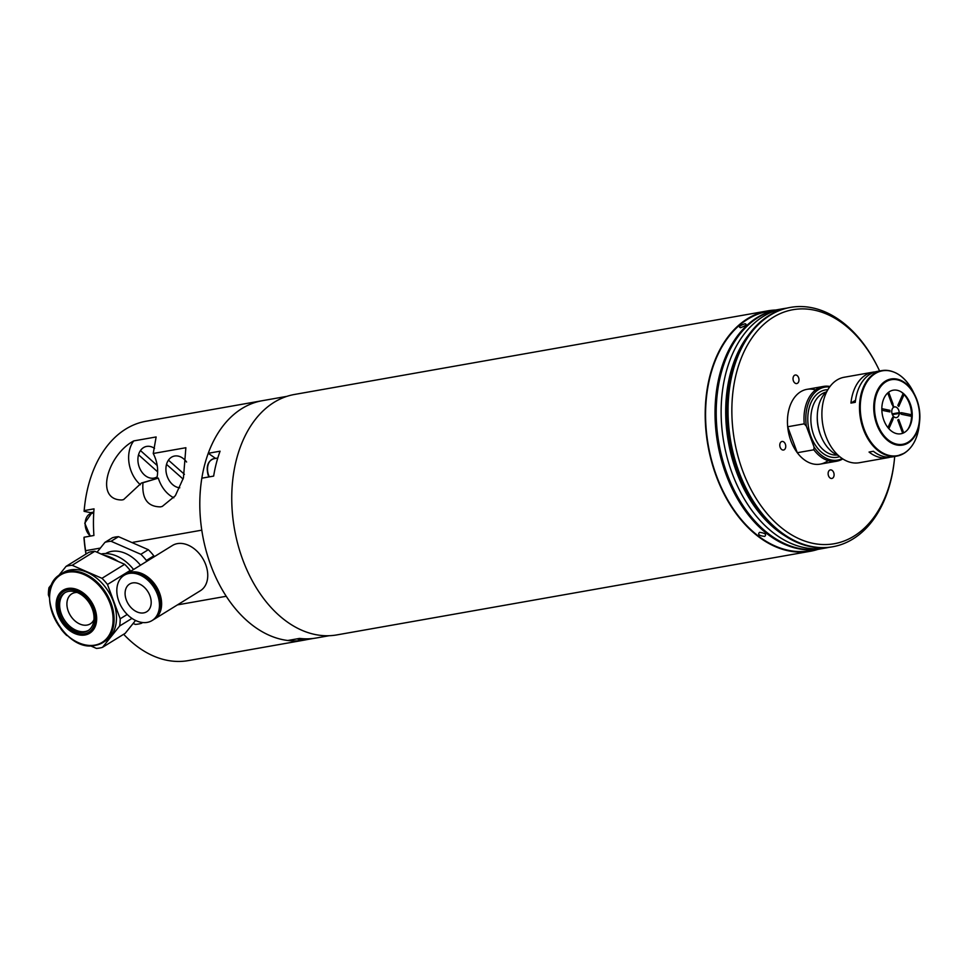 <?xml version="1.0" encoding="UTF-8"?>
<svg xmlns="http://www.w3.org/2000/svg" width="968" height="968" viewBox="0 0 968 968"><rect width="100%" height="100%" fill="white"/><g stroke="black" fill="none" stroke-linecap="round" stroke-linejoin="round"><path stroke-width="1.45" d="M817.924 549.376A122.077 82.474 -100 0 1 810.373 551.264A122.077 82.474 -100 0 1 716.199 476.075A122.077 82.474 -100 0 1 767.902 310.837A122.077 82.474 -100 0 1 775.646 310.026M810.373 551.264L336.912 634.899A122.077 82.474 -100 0 1 242.75 559.71A122.077 82.474 -100 0 1 294.441 394.472L767.902 310.837M740.593 327.728C745.844 325.659 747.32 324.316 745.021 323.711C739.697 325.659 738.221 327.002 740.593 327.728C745.844 325.659 747.32 324.316 745.021 323.711C739.697 325.659 738.221 327.002 740.593 327.728M820.32 548.953A121.532 82.111 -100 0 1 819.727 549.062A121.532 82.111 -100 0 1 725.976 474.211A121.532 82.111 -100 0 1 777.449 309.7A121.532 82.111 -100 0 1 778.042 309.603M819.727 549.062L810.276 550.731A121.532 82.111 -100 0 1 716.526 475.881A121.532 82.111 -100 0 1 767.999 311.369L777.449 309.7M759.553 532.339C757.448 534.421 759.178 535.776 764.732 536.393C766.801 534.433 765.071 533.078 759.553 532.339C757.448 534.421 759.178 535.776 764.732 536.393C766.801 534.433 765.071 533.078 759.553 532.339M329.168 635.71L316.33 637.985A121.532 82.111 -100 0 1 299.596 638.408L287.774 640.489A121.532 82.111 -100 0 1 210.77 565.215A121.532 82.111 -100 0 1 201.828 478.18L213.65 476.099A121.532 82.111 -100 0 1 220.063 451.197L208.253 453.29A121.532 82.111 -100 0 1 262.231 400.716A121.532 82.111 80 0 0 201.78 530.161L132.991 542.31M306.808 638.832L306.904 639.594L313.934 638.348M208.253 453.29L215.574 458.396M842.801 458.917A37.982 25.664 -100 0 1 836.703 461.216A37.982 25.664 -100 0 1 813.834 449.793L797.293 452.721L787.686 426.767L804.226 423.839A37.982 25.664 -100 0 1 823.49 386.413A37.982 25.664 -100 0 1 830.012 386.486M787.686 426.767A37.982 25.664 80 0 0 790.868 440.743A37.982 25.664 80 0 0 797.293 452.721M829.649 386.97A37.038 25.023 80 0 0 806.356 426.186L804.226 423.839M813.834 449.793L814.064 447.034L806.356 426.186M814.064 447.034A37.038 25.023 80 0 0 842.293 458.578M827.071 391.12A35.271 23.825 80 0 0 820.453 434.801A35.271 23.825 80 0 0 838.457 455.565M828.777 547.38A121.532 82.111 -100 0 1 825.837 547.973A121.532 82.111 -100 0 1 732.086 473.134A121.532 82.111 -100 0 1 783.56 308.623A121.532 82.111 -100 0 1 786.524 308.187M825.837 547.973L820.912 548.844A121.532 82.111 -100 0 1 727.162 474.005A121.532 82.111 -100 0 1 778.635 309.494L783.56 308.623M894.275 460.768L894.154 461.893A121.532 82.111 -100 0 1 832.734 546.763L831.742 546.932A121.532 82.111 -100 0 1 785.762 536.369L783.293 534.784A119.185 80.525 -100 0 1 736.442 471.743A119.185 80.525 -100 0 1 748.107 335.594L749.885 333.258A121.532 82.111 -100 0 1 789.465 307.582L790.445 307.401A121.532 82.111 -100 0 1 877.226 366.098L877.734 367.114A118.822 80.271 80 0 0 767.914 320.928A118.822 80.271 80 0 0 742.565 470.569A118.822 80.271 80 0 0 828.269 544.452A118.822 80.271 80 0 0 894.275 460.768A118.822 80.271 80 0 0 894.698 456.472M785.762 536.369A121.532 82.111 -100 0 1 737.991 472.081A121.532 82.111 -100 0 1 749.885 333.258M832.734 546.763A121.532 82.111 -100 0 1 738.983 471.912A121.532 82.111 -100 0 1 790.445 307.401M879.597 370.998A118.822 80.271 80 0 0 877.734 367.114M780.172 447.349A4.344 2.928 80 0 0 783.523 450.023A4.344 2.928 80 0 0 785.363 444.143A4.344 2.928 80 0 0 782.011 441.469A4.344 2.928 80 0 0 780.172 447.349M828.511 475.784A4.344 2.928 80 0 0 831.863 478.458A4.344 2.928 80 0 0 833.702 472.578A4.344 2.928 80 0 0 830.35 469.916A4.344 2.928 80 0 0 828.511 475.784M793.409 380.884A4.344 2.928 80 0 0 796.761 383.558A4.344 2.928 80 0 0 798.6 377.689A4.344 2.928 80 0 0 795.248 375.015A4.344 2.928 80 0 0 793.409 380.884M828.076 460.611A37.982 25.664 -100 0 1 790.868 440.743A37.982 25.664 -100 0 1 791.497 402.41A37.982 25.664 -100 0 1 815.588 389.935M893.331 407.226L893.887 407.129A5.421 3.666 -100 0 1 894.541 406.923A5.421 3.666 -100 0 1 898.727 410.263A5.421 3.666 -100 0 1 899.212 412.622L901.45 413.082A8.676 5.868 -100 0 0 901.438 412.683L911.553 414.752A23.365 15.79 -100 0 0 904.076 394.557L902.975 393.879M891.855 418.841L893.367 416.228A5.421 3.666 -100 0 1 892.242 414.268A5.421 3.666 -100 0 1 893.404 407.431L892.29 404.43A8.676 5.868 -100 0 0 892.06 404.612L887.741 392.947M900.918 391.725A23.365 15.79 -100 0 1 903.108 393.553L897.82 405.447A8.143 5.493 -100 0 1 898.776 406.451L904.076 394.557M893.887 407.129L892.774 404.128A8.676 5.868 -100 0 1 893.028 404.007L888.66 392.185M891.939 404.273L892.774 404.128M888.866 428.715L892.968 419.495A8.676 5.868 -100 0 1 892.714 419.277L893.851 416.736A5.421 3.666 -100 0 0 896.428 417.607A5.421 3.666 -100 0 0 899.212 413.421L901.45 413.88A8.676 5.868 -100 0 1 901.426 414.28L911.541 416.349A23.365 15.79 -100 0 1 907.621 429.695M891.443 419.773L892.968 419.495M903.701 432.853L898.727 419.422A8.143 5.493 -100 0 1 897.76 420.015L902.672 433.301M881.848 410.263L889.919 411.92A8.143 5.493 -100 0 1 889.919 410.323L881.824 408.665M892.23 418.769A8.676 5.868 -100 0 1 892 418.503L887.946 427.626M885.732 411.061L889.919 410.323M891.915 404.2L893.028 404.007M892.387 414.631L899.212 413.421M892.109 413.88L899.212 412.622M893.089 416.869L893.851 416.736M891.576 419.471L892.714 419.277M909.654 415.962L911.553 414.752M892.254 414.304L900.385 412.864M889.507 391.616A22.131 14.956 -100 0 1 901.559 392.125A22.131 14.956 -100 0 1 908.093 429.102A22.131 14.956 -100 0 1 904.572 432.357A22.131 14.956 -100 0 1 883.82 420.148A22.131 14.956 -100 0 1 889.507 391.616M875.132 371.906A43.403 29.33 80 0 0 872.942 372.172A43.403 29.33 80 0 0 865.719 374.955A43.403 29.33 80 0 0 850.945 403.087L855.276 402.325A43.403 29.33 -100 0 1 870.05 374.192A43.403 29.33 -100 0 1 877.274 371.397L881.775 370.611A43.403 29.33 -100 0 1 893.573 371.978M904.112 453.302A43.403 29.33 -100 0 1 896.876 456.097L892.375 456.884A43.403 29.33 -100 0 1 873.378 451.269L869.046 452.044A43.403 29.33 80 0 0 888.043 457.658L859.294 462.728A43.403 29.33 -100 0 1 824.095 430.639A43.403 29.33 -100 0 1 836.957 380.037A43.403 29.33 -100 0 1 844.193 377.254L872.942 372.172M888.043 457.658A43.403 29.33 80 0 0 890.197 457.15M855.53 400.268L850.945 403.087M177.422 604.891L226.234 596.276A121.532 82.111 80 0 0 304.521 640.066A121.532 82.111 80 0 0 306.904 639.594M123.662 634.282A121.532 82.111 80 0 0 188.324 660.6L304.521 640.066M133.778 440.9C107.944 454.44 94.041 500.299 121.992 499.96L123.602 499.585L141.413 483.032L158.316 478.119L142.962 482.754C141.8 498.726 147.632 506.76 160.458 506.869L162.261 506.433L175.329 495.749L183.448 477.902L185.868 447.724L153.234 453.484L156.126 436.955L133.778 440.9A28.483 20.945 -106.1 0 0 140.372 484.726M183.097 479.063L166.52 464.374A16.274 11.967 -106.8 0 0 179.794 487.787A16.274 11.967 73.2 0 1 166.314 473.183A16.274 11.967 73.2 0 1 173.587 456.267A16.274 11.967 73.2 0 1 174.603 456.025A16.274 11.967 73.2 0 1 186.606 462.026A16.274 11.967 -106.8 0 0 168.444 460.151L184.428 474.32M158.316 478.119A28.483 20.933 -106.8 0 0 173.829 497.794M157.663 471.864L138.533 454.791A16.274 11.967 -106.1 0 0 142.792 473.255A16.274 11.967 -106.1 0 0 157.191 476.788A16.274 11.967 73.9 0 1 154.759 477.914A16.274 11.967 73.9 0 1 153.852 478.119A16.274 11.967 73.9 0 1 138.581 464.967A16.274 11.967 73.9 0 1 145.744 446.635A16.274 11.967 73.9 0 1 146.652 446.417A16.274 11.967 73.9 0 1 154.529 448.378A16.274 11.967 -106.1 0 0 140.469 450.556L157.227 465.523M156.864 478.374C158.607 470.012 157.397 461.712 153.234 453.484M142.962 482.754L141.413 483.032M85.958 554.083A118.822 80.271 -100 0 1 83.986 537.954L84.071 537.228A121.532 82.111 80 0 0 85.583 550.695L86.055 554.023M286.891 396.36L146.035 421.237A121.532 82.111 80 0 0 84.615 506.107A121.532 82.111 80 0 0 84.18 510.596L94.029 508.853A121.532 82.111 -100 0 0 93.92 535.486L84.071 537.228M84.18 510.596L84.083 511.322L90.641 512.665A13.564 9.16 -100 0 1 92.396 513.27M84.083 511.322A118.822 80.271 -100 0 1 84.494 507.232L84.615 506.107M100.37 548.082L85.583 550.695M77.162 592.464A17.63 12.56 -121.7 0 0 71.789 593.844A17.63 12.56 -121.7 0 0 68.244 611.111A17.63 12.56 -121.7 0 0 90.314 623.852A17.63 12.56 -121.7 0 0 93.957 619.665M135.544 620.452L125.199 633.326L102.511 647.338A44.758 31.871 58.3 0 1 99.535 648.052A44.758 31.871 58.3 0 1 96.425 648.415L90.206 645.692M50.505 589.718A40.148 28.592 58.3 0 1 60.815 574.157L63.198 572.693A40.148 28.592 58.3 0 1 70.616 569.886A40.148 28.592 58.3 0 1 111.284 596.675A40.148 28.592 58.3 0 1 105.379 641.01L103.007 642.486A40.148 28.592 58.3 0 1 95.578 645.281M88.511 630.362A22.24 15.839 58.3 0 1 85.063 631.535A22.24 15.839 58.3 0 1 62.763 617.173A22.24 15.839 58.3 0 1 65.159 592.549M68.619 591.375A22.24 15.839 58.3 0 1 91.149 606.21A22.24 15.839 58.3 0 1 87.87 630.785A22.24 15.839 58.3 0 1 83.768 632.334A22.24 15.839 58.3 0 1 61.238 617.499A22.24 15.839 58.3 0 1 64.505 592.924A22.24 15.839 58.3 0 1 68.619 591.375M102.511 647.338L119.608 626.03L131.975 618.395M127.231 614.45L120.189 618.794A44.758 31.871 58.3 0 1 119.608 626.03M120.189 618.794L107.484 584.466L130.172 570.454L130.511 571.374M101.967 578.307L72.164 565.288L94.852 551.276L124.654 564.308L101.967 578.307A44.758 31.871 58.3 0 1 107.484 584.466M124.654 564.308A44.758 31.871 58.3 0 1 130.172 570.454M94.852 551.276A44.758 31.871 58.3 0 0 88.766 552.353L66.066 566.365A44.758 31.871 58.3 0 1 72.164 565.288M66.066 566.365L58.455 575.863M52.877 582.809L48.969 587.673A44.758 31.871 58.3 0 0 48.4 594.896L49.501 597.885M60.851 628.571L61.105 629.236A44.758 31.871 58.3 0 0 66.623 635.383L67.808 635.903M118.035 561.404A40.148 28.592 -121.7 0 0 103.854 555.208M133.56 569.499A37.425 26.644 -121.7 0 0 101.047 553.986M140.469 565.227A34.158 24.321 -121.7 0 0 105.609 553.563M146.725 561.367L146.386 560.448L153.839 555.85A44.758 31.871 -121.7 0 0 148.31 549.691L140.856 554.301L111.066 541.269L118.507 536.671A44.758 31.871 -121.7 0 0 112.421 537.748L104.968 542.346L97.042 552.232M146.386 560.448A44.758 31.871 -121.7 0 0 140.856 554.301M153.839 555.85L154.239 556.721M142.695 622.533L141.413 623.319L142.102 622.46M133.136 623.44L135.314 624.396A44.758 31.871 -121.7 0 0 141.413 623.319M111.066 541.269A44.758 31.871 -121.7 0 0 104.968 542.346M118.507 536.671L148.31 549.691M125.876 574.254A26.584 18.924 58.3 0 1 126.348 573.951A26.584 18.924 58.3 0 1 131.261 572.088A26.584 18.924 58.3 0 1 158.183 589.827A26.584 18.924 58.3 0 1 154.275 619.193A26.584 18.924 58.3 0 1 153.791 619.472M126.348 573.951L172.473 545.468A26.584 18.924 58.3 0 1 177.386 543.617A26.584 18.924 58.3 0 1 204.308 561.343A26.584 18.924 58.3 0 1 200.4 590.71L154.275 619.193M132.592 582.93A16.274 11.592 58.3 0 1 149.084 593.783A16.274 11.592 58.3 0 1 146.688 611.764A16.274 11.592 58.3 0 1 143.688 612.889A16.274 11.592 58.3 0 1 127.195 602.035A16.274 11.592 58.3 0 1 129.591 584.055A16.274 11.592 58.3 0 1 132.592 582.93M147.197 622.388A26.584 18.924 58.3 0 1 120.262 604.649A26.584 18.924 58.3 0 1 124.17 575.294A26.584 18.924 58.3 0 1 129.083 573.431A26.584 18.924 58.3 0 1 156.017 591.17A26.584 18.924 58.3 0 1 152.109 620.524A26.584 18.924 58.3 0 1 147.197 622.388M124.17 575.294L125.38 574.544A26.584 18.924 58.3 0 1 130.293 572.693A26.584 18.924 58.3 0 1 157.215 590.419A26.584 18.924 58.3 0 1 153.319 619.786L152.109 620.524M217.8 458.009L213.795 458.723A12.209 8.252 80 0 0 208.616 475.24A12.209 8.252 80 0 0 209.318 476.861M297.164 638.832A12.209 8.252 80 0 0 301.012 639.449L296.946 638.868M827.858 389.705A34.182 23.099 80 0 0 819.642 392.137A34.182 23.099 80 0 0 810.034 433.773A34.182 23.099 80 0 0 839.68 456.618M826.043 392.076A32.005 21.623 80 0 0 821.953 393.855A32.005 21.623 80 0 0 812.237 430.264A32.005 21.623 80 0 0 837.151 455.021M817.295 415.671A32.005 21.623 80 0 0 820.852 435.854M904.56 452.915A43.088 29.113 -100 0 1 864.146 429.151A43.088 29.113 -100 0 1 875.217 373.587A43.088 29.113 -100 0 1 913.151 391.629C904.886 376.237 894.42 369.231 881.775 370.611A43.403 29.33 -100 0 0 874.552 373.394A43.403 29.33 -100 0 0 861.689 423.996A43.403 29.33 -100 0 0 896.876 456.097L904.306 453.23C912.546 447.797 917.495 438.589 919.152 425.593A43.088 29.113 -100 0 1 904.56 452.915M908.238 442.908A33.553 22.663 -100 0 1 876.766 424.407A33.553 22.663 -100 0 1 885.381 381.15A33.553 22.663 -100 0 1 914.929 395.198A33.553 22.663 -100 0 1 919.6 421.637A33.553 22.663 -100 0 1 908.238 442.908M908.202 442.17A32.779 22.143 -100 0 1 877.456 424.081A32.779 22.143 -100 0 1 885.877 381.815A32.779 22.143 -100 0 1 916.623 399.893A32.779 22.143 -100 0 1 908.202 442.17M93.787 512.108L90.641 512.665M93.727 513.028L91.415 513.439A12.209 8.252 80 0 0 85.16 523.156A12.209 8.252 80 0 0 90.556 536.078M60.815 574.157A40.148 28.592 58.3 0 1 68.244 571.362A40.148 28.592 58.3 0 1 108.9 598.139A40.148 28.592 58.3 0 1 103.007 642.486L95.396 645.354C63.307 653.448 31.92 589.101 60.815 574.157M67.857 572.209A39.603 28.205 -121.7 0 0 52.599 613.748A39.603 28.205 -121.7 0 0 94.84 645.124A39.603 28.205 -121.7 0 0 110.098 603.584A39.603 28.205 -121.7 0 0 67.857 572.209M85.015 634.984A25.277 17.993 58.3 0 1 58.056 614.958A25.277 17.993 58.3 0 1 67.796 588.459A25.277 17.993 58.3 0 1 94.755 608.473A25.277 17.993 58.3 0 1 85.015 634.984M68.038 589.839A23.922 17.025 -121.7 0 0 58.83 614.922A23.922 17.025 -121.7 0 0 84.337 633.871A23.922 17.025 -121.7 0 0 93.557 608.787A23.922 17.025 -121.7 0 0 68.038 589.839M208.906 476.934L208.156 475.215C205.918 466.479 207.793 460.974 213.795 458.723M304.69 638.795L301.012 639.449M820.162 464.132L836.703 461.216M806.949 389.342L823.49 386.413M913.151 391.629L914.929 395.198C918.971 403.571 920.532 412.38 919.6 421.637L919.152 425.593M91.415 513.439L84.748 523.156L90.278 536.127"/></g></svg>
